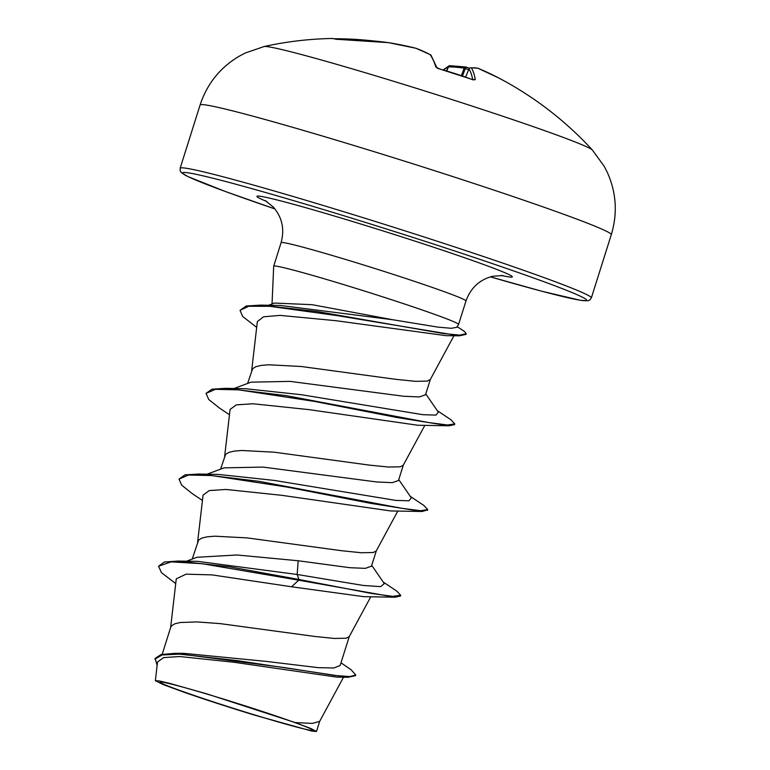 <?xml version="1.0" encoding="UTF-8"?>
<svg xmlns="http://www.w3.org/2000/svg" width="770" height="770" viewBox="0 0 770 770"><rect width="100%" height="100%" fill="white"/><g stroke="black" fill="none" stroke-linecap="round" stroke-linejoin="round"><path stroke-width="1.16" d="M340.205 39.511L336.038 39.289A344.161 59.925 -95 0 0 332.948 38.548A344.161 59.925 -95 0 0 331.678 38.5A344.931 344.931 0 0 0 264.1 46.527A172.461 6.353 -162.5 0 1 458.516 101.688A172.461 6.353 -162.5 0 1 592.399 150.035L592.399 150.035A344.931 344.931 0 0 0 498.363 77.789A344.671 290.55 113.5 0 0 478.006 68.289A344.671 75.479 112.2 0 0 471.404 67.933A344.844 58.395 112.9 0 1 475.263 79.676L472.145 79.522A344.161 317.789 172.8 0 0 456.023 73.891A344.161 317.789 172.8 0 0 439.612 69.031L439.449 68.992M439.612 69.031L435.82 66.952A344.844 60.609 -77.2 0 0 430.026 54.593A344.671 185.377 -77.1 0 0 415.79 48.231A344.671 336.076 -85.9 0 0 388.455 42.648L388.455 42.648A344.844 339.214 123.9 0 0 340.253 39.511L388.446 42.648A1.848 1.848 0 0 0 388.446 42.648L415.79 48.231A1.848 1.559 109.7 0 1 416.002 48.289A1.848 1.848 0 0 0 415.829 48.231M250.664 707.64A80.051 2.945 17.5 0 1 311.167 729.065A80.051 2.945 17.5 0 1 222.453 704.829A80.051 2.945 17.5 0 1 162.355 682.143A80.051 2.945 17.5 0 1 250.664 707.64M268.47 305.286L274.438 303.072L312.071 304.679L392.883 319.771L437.966 327.135L451.287 328.289L456.745 327.327L458.554 324.488A96.924 3.571 -162.5 0 0 458.564 324.449A96.924 3.571 -162.5 0 0 383.21 297.008A96.924 3.571 -162.5 0 0 273.687 266.16A96.924 3.571 -162.5 0 0 273.687 266.199L281.089 242.685A96.924 3.571 17.5 0 1 390.611 273.523A96.924 3.571 17.5 0 1 465.966 300.974C470.73 287.797 479.681 279.548 492.81 276.238L503.06 275.554M234.013 388.523L251.039 382.161L290.107 381.381L403.798 396.271L419.342 396.945L425.492 394.789M247.594 383.45L252.627 368.695L255.861 366.693L261.261 365.394L268.701 364.778L301.205 366.491L395.992 379.35L415.405 381.323L427.235 381.102L430.276 379.562L453.963 335.739M162.21 654.269L170.728 627.232L171.556 625.818L174.79 623.816L180.19 622.516L196.937 621.919L220.133 623.613L314.92 636.472L334.334 638.446L346.163 638.224L349.205 636.684L370.793 596.74M340.994 662.806L351.101 669.756L355.74 674.953L349.898 676.58L334.921 675.473L284.496 667.6L175.098 653.335L183.818 653.335L266.42 661.42L318.231 667.667L333.882 667.985L340.147 665.492L349.272 636.559M186.513 561.215L196.87 557.288L236.948 554.987L298.163 560.753L349.772 567.692L365.288 568.356L371.448 566.21L376.299 550.848M192.231 559.049L198.583 540.107L201.807 538.105L207.217 536.806L214.657 536.19L247.16 537.903L341.947 550.762L361.361 552.745L373.181 552.523L376.232 550.974L397.82 511.03M206.986 474.224L224.003 467.862L263.109 467.092L376.751 481.981L392.296 482.655L398.475 480.499L403.316 465.147M220.576 469.151L225.6 454.406L228.834 452.394L234.234 451.105L241.674 450.489L274.187 452.192L368.974 465.061L388.388 467.034L400.208 466.812L403.249 465.263L424.847 425.329M355.74 674.953L355.519 675.665L347.973 677.292L336.808 677.119L233.705 662.229L179.718 656.531L163.567 657.609L157.523 662.007L155.357 680.699L162.922 684.472L184.405 692.374A86.076 3.167 17.5 0 0 254.264 715.051L311.744 731.067L316.489 731.5L311.167 728.622L295.218 722.568L207.024 693.924L169.583 683.337L159.044 680.892L155.357 680.699M295.218 722.568L312.331 723.425L319.656 721.375L343.526 677.215M298.163 560.753L297.162 574.478L197.524 561.34L177.88 561.07L164.385 562.004L158.591 566.22L161.45 572.649L175.724 583.593M371.727 565.334L384.278 583.573L380.736 586.644L363.238 585.46L297.162 574.478L298.914 579.473L229.816 566.874L177.88 561.07M175.098 653.335L161.007 654.548L155.117 658.427L157.138 665.338M394.981 597.202L363.69 596.654L291.58 586.779L298.693 580.195L394.981 597.202L400.477 596.019L400.698 595.306L392.575 596.355L371.073 593.381L298.914 579.473L298.693 580.195L202.308 563.727L171.094 561.869L158.591 566.22M347.973 677.292L236.602 660.525L179.294 654.134L162.037 654.981L154.885 659.149M291.58 586.779L212.058 574.892L186.061 574.16L176.272 578.838L170.594 627.906M256.689 327.346L242.646 316.47L240.038 310.339L248.691 306.267L269.712 306.306L337.453 315.652L459.363 335.816L446.051 335.672L335.989 320.705L280.116 315.392L263.552 316.788L257.353 321.581L251.655 370.784M229.47 414.741L219.488 408.071L208.718 399.495L206.042 393.374L215.484 389.331L238.767 389.861L314.487 401.42L397.638 417.638L449.035 425.791L417.764 425.242L308.895 409.621L252.916 403.759L236.294 404.876L230.115 409.409M202.443 500.452L192.462 493.782L181.691 485.196L179.015 479.084L188.458 475.032L211.74 475.562L287.46 487.131L370.611 503.339L422.008 511.492L390.746 510.953L281.887 495.331L225.87 489.45L209.276 490.577L203.068 495.11M179.015 479.084L184.944 474.888L198.679 474.041L218.516 474.436L274.447 480.442L395.751 500.394L408.966 500.798L411.305 497.863L398.754 479.623M206.042 393.374L211.962 389.187L225.706 388.33L245.543 388.725L301.465 394.731L422.778 414.683L435.993 415.097L438.322 412.162L425.772 393.922M240.038 310.339L246.236 306.008L260.539 305.122L280.607 305.488L392.883 319.771M400.698 595.306L396.877 591.196L383.229 582.043M198.679 474.041L259.105 481.337L401.68 508.277L420.584 510.712L427.725 509.596L423.904 505.486L410.246 496.342M225.706 388.33L286.132 395.626L428.707 422.566L447.601 425.002L454.752 423.895L450.922 419.775L437.273 410.631M260.539 305.122L316.663 311.455L443.241 333.525L459.767 335.104L466.225 333.67L464.387 331.398L457.159 326.673M422.008 511.492L427.523 509.932M449.035 425.791L454.521 424.607L454.752 423.895M459.363 335.816L466.004 334.392L466.225 333.67M468.651 69.724A342.823 332.072 -42.9 0 0 465.311 68.482L466.312 67.125A344.671 333.862 137.1 0 1 469.421 68.28M477.929 68.261A1.848 0.991 -67.6 0 1 477.958 68.27A1.848 0.991 -67.6 0 1 478.006 68.289A1.848 1.8 -76.6 0 0 477.679 68.184L470.499 67.779A1.848 1.79 -96 0 1 471.404 67.933A1.848 1.809 148.5 0 0 469.017 68.915L465.629 77.067L468.988 68.915A1.848 1.848 0 0 1 470.499 67.779A1.848 1.79 -96 0 0 469.2 68.588M462.491 75.97L465.311 68.482L464.204 68.164A342.823 182.182 -65.3 0 0 448.448 66.894L448.198 66.836A342.997 58.087 -67.1 0 0 443.462 70.012M449.603 65.729A1.848 1.771 59.4 0 0 448.198 66.836L446.533 70.898M443.135 69.926L448.929 65.96A1.848 1.848 0 0 1 449.892 65.7A1.848 1.521 90.6 0 0 448.448 66.894L446.783 70.975M466.206 67.077A1.848 1.55 98.8 0 0 464.204 68.164L461.403 75.595M336.577 39.366A1.848 1.809 110.6 0 0 336.038 39.289M416.204 48.375A1.848 1.559 109.7 0 0 416.002 48.289L430.411 54.728A1.848 1.54 118.3 0 0 430.026 54.593A1.848 1.8 143.7 0 1 431.027 55.257A1.848 1.848 0 0 0 430.411 54.728A1.848 1.54 118.3 0 1 430.594 54.843M475.263 79.676A1.848 1.761 170.7 0 0 473.54 79.83M472.145 79.522L473.55 79.955M436.917 67.77A1.848 1.742 162.6 0 0 435.82 66.952M611.293 234.667A215.581 7.941 -162.5 0 0 443.674 173.625A215.581 7.941 -162.5 0 0 200.084 105.018L180.142 168.255A215.581 7.941 17.5 0 1 423.731 236.862A215.581 7.941 17.5 0 1 591.35 297.903L611.293 234.667C617.704 213.377 616.366 192.606 607.289 172.345L604.181 166.272L592.399 150.035M334.507 38.77A344.844 337 -108 0 1 371.881 40.781M274.919 208.93A211.885 7.806 17.5 0 1 196.947 174.482A211.885 7.806 17.5 0 1 421.97 240.317A211.885 7.806 17.5 0 1 583.371 297.692A211.885 7.806 17.5 0 1 490.384 276.863L541.791 291.233L580.522 300.329L587.905 300.781L589.82 299.992L591.35 297.903M266.853 201.519A133.884 4.928 17.5 0 1 285.352 202.096A133.884 4.928 17.5 0 1 408.225 238.95A133.884 4.928 17.5 0 1 501.241 275.419M472.693 79.628A342.997 58.087 -67.1 0 0 469.017 68.915M472.077 79.425L439.545 68.934C438.303 68.54 438.303 68.54 439.545 68.934M331.678 38.5L340.225 39.511M281.089 242.685C284.746 229.162 282.147 217.275 273.292 207.024L265.284 200.585M272.041 303.958L273.687 266.199M458.564 324.449L465.966 300.974M425.502 394.789L430.343 379.437M316.489 731.5L319.771 721.105M230.086 409.409L224.638 456.485M203.059 495.11L197.611 542.196M427.504 510.318L427.725 509.596M274.928 208.94L225.129 191.412L187.822 176.542L181.325 172.595L180.209 170.853L180.142 168.255M264.1 46.527L245.139 53.072L239.114 56.258C220.047 67.645 207.034 83.901 200.084 105.018M449.892 65.7L465.908 67A1.848 1.848 0 0 1 466.254 67.086L469.44 68.27M372.054 40.8L334.498 38.76M477.679 68.184A1.848 1.848 0 0 1 477.958 68.27L498.363 77.789M431.027 55.257L437.062 68.097L439.092 68.8"/></g></svg>
